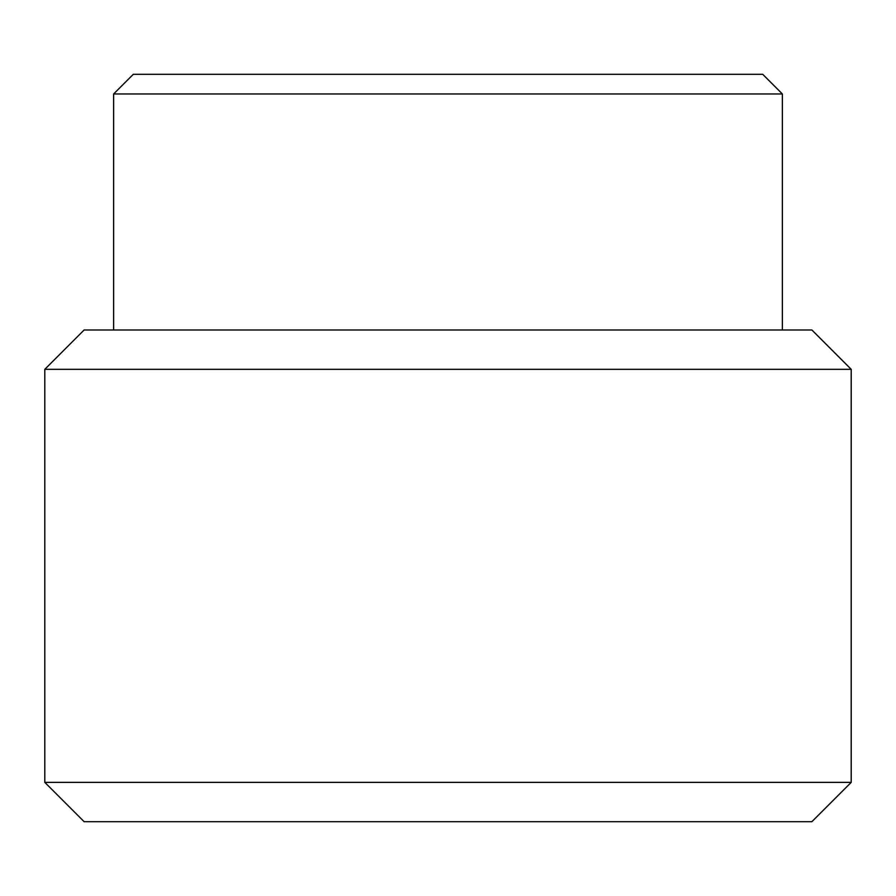 <?xml version="1.0" encoding="UTF-8"?>
<svg xmlns="http://www.w3.org/2000/svg" width="896" height="896" viewBox="0 0 896 896"><rect width="100%" height="100%" fill="white"/><g stroke="black" fill="none" stroke-linecap="round" stroke-linejoin="round"><path stroke-width="1.34" d="M113.635 93.968L782.365 93.968L762.698 74.301L133.302 74.301L113.635 93.968L113.635 329.986M851.2 369.331L811.866 329.986L84.134 329.986L44.8 369.331L44.8 782.365L851.2 782.365L851.2 369.331L44.8 369.331M851.2 782.365L811.866 821.699L84.134 821.699L44.8 782.365M605.248 74.301L629.238 74.301M782.365 93.968L782.365 329.986"/></g></svg>
